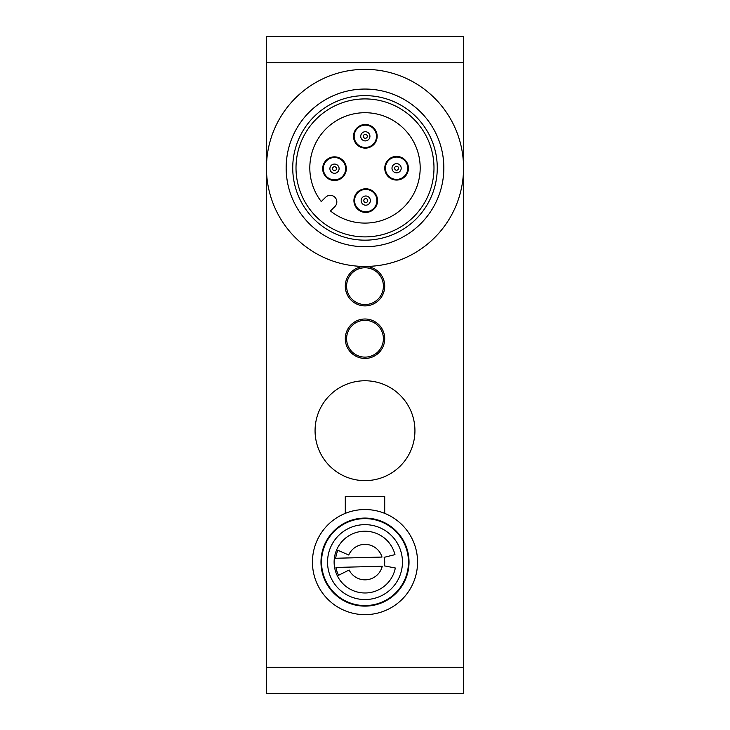<?xml version="1.0" encoding="UTF-8"?>
<svg xmlns="http://www.w3.org/2000/svg" width="730" height="730" viewBox="0 0 730 730"><rect width="100%" height="100%" fill="white"/><g stroke="black" fill="none" stroke-linecap="round" stroke-linejoin="round"><path stroke-width="1.09" d="M366.715 137.724A1.971 1.971 0 0 1 363.421 136.802A1.971 1.971 0 0 1 365.867 134.411A1.971 1.971 0 0 1 366.715 137.724M368.55 139.594A4.599 4.599 0 0 1 360.875 137.459A4.599 4.599 0 0 1 366.57 131.884A4.599 4.599 0 0 1 368.55 139.594M373.149 144.294A11.169 11.169 0 0 1 354.515 139.092A11.169 11.169 0 0 1 368.34 125.551A11.169 11.169 0 0 1 373.149 144.294M397.969 169.643A1.971 1.971 0 0 1 394.684 168.721A1.971 1.971 0 0 1 397.12 166.331A1.971 1.971 0 0 1 397.969 169.643M399.803 171.523A4.599 4.599 0 0 1 392.138 169.378A4.599 4.599 0 0 1 397.823 163.803A4.599 4.599 0 0 1 399.803 171.523M404.402 176.213A11.169 11.169 0 0 1 385.768 171.012A11.169 11.169 0 0 1 399.593 157.479A11.169 11.169 0 0 1 404.402 176.213M408.471 562.1A43.471 43.471 0 0 0 364.626 518.629A43.471 43.471 0 0 0 321.538 562.848A43.471 43.471 0 0 0 366.122 605.553A43.471 43.471 0 0 0 408.471 562.1M348.739 555.019L337.89 550.301A29.565 29.565 0 0 0 335.69 558.258L382.009 557.063A17.739 17.739 0 0 0 348.739 555.019M335.928 567.447A29.565 29.565 0 0 0 338.537 575.286L349.123 570.011A17.739 17.739 0 0 0 382.246 566.252L335.928 567.447M395.313 568.004A30.879 30.879 0 0 1 348.32 588.088A30.879 30.879 0 0 1 347.005 537.006A30.879 30.879 0 0 1 394.966 554.645L384.126 557.337A19.71 19.71 0 0 1 384.345 565.869L395.313 568.004M365 304.556A18.396 18.396 0 0 1 346.604 286.16A18.396 18.396 0 0 1 365 267.764A18.396 18.396 0 0 1 383.396 286.16A18.396 18.396 0 0 1 365 304.556A18.396 18.396 0 0 1 346.604 286.16A18.396 18.396 0 0 1 365 267.764A18.396 18.396 0 0 1 383.396 286.16A18.396 18.396 0 0 1 365 304.556M365 357.116A18.396 18.396 0 0 1 346.604 338.72A18.396 18.396 0 0 1 365 320.324A18.396 18.396 0 0 1 383.396 338.72A18.396 18.396 0 0 1 365 357.116A18.396 18.396 0 0 1 346.604 338.72A18.396 18.396 0 0 1 365 320.324A18.396 18.396 0 0 1 383.396 338.72A18.396 18.396 0 0 1 365 357.116M365 266.45A19.71 19.71 0 0 1 382.073 296.015A19.71 19.71 0 0 1 347.927 296.015A19.71 19.71 0 0 1 365 266.45A98.55 98.55 0 0 0 433.948 238.318A98.55 98.55 0 0 1 266.45 167.9L266.45 693.5L463.55 693.5L463.55 36.5L266.45 36.5L266.45 167.9A98.55 98.55 0 0 1 403.188 77.051A98.55 98.55 0 0 1 433.948 238.318M345.29 496.4L384.71 496.4L384.71 513.373A52.56 52.56 0 0 0 345.29 513.373L345.29 496.4M384.71 513.373A52.56 52.56 0 0 1 406.783 593.983A52.56 52.56 0 0 1 323.217 593.983A52.56 52.56 0 0 1 345.29 513.373M320.981 562.1A44.019 44.019 0 0 0 387.01 600.224A44.019 44.019 0 0 0 387.01 523.976A44.019 44.019 0 0 0 320.981 562.1M315.068 430.7A49.932 49.932 0 0 1 389.966 387.457A49.932 49.932 0 0 1 389.966 473.943A49.932 49.932 0 0 1 315.068 430.7M345.29 338.72A19.71 19.71 0 0 1 374.855 321.647A19.71 19.71 0 0 1 374.855 355.793A19.71 19.71 0 0 1 345.29 338.72M415.562 219.538A72.27 72.27 0 0 1 295.002 185.867A72.27 72.27 0 0 1 384.436 98.294A72.27 72.27 0 0 1 415.562 219.538M420.161 224.229A78.84 78.84 0 0 0 386.207 91.962A78.84 78.84 0 0 0 288.633 187.5A78.84 78.84 0 0 0 420.161 224.229M413.262 217.193A68.985 68.985 0 0 1 298.178 185.055A68.985 68.985 0 0 1 383.56 101.461A68.985 68.985 0 0 1 413.262 217.193M330.444 210.933L334.86 206.608A6.57 6.57 0 0 0 334.96 197.319A6.57 6.57 0 0 0 325.662 197.219L321.255 201.544A55.188 55.188 0 0 1 353.411 113.944A55.188 55.188 0 0 1 418.701 180.62A55.188 55.188 0 0 1 330.444 210.933M373.605 144.759A11.826 11.826 0 0 1 353.877 139.248A11.826 11.826 0 0 1 368.513 124.921A11.826 11.826 0 0 1 373.605 144.759M342.772 177.125A11.826 11.826 0 0 1 323.043 171.614A11.826 11.826 0 0 1 337.68 157.288A11.826 11.826 0 0 1 342.772 177.125M404.867 176.678A11.826 11.826 0 0 1 385.13 171.176A11.826 11.826 0 0 1 399.766 156.84A11.826 11.826 0 0 1 404.867 176.678M374.025 209.045A11.826 11.826 0 0 1 354.296 203.533A11.826 11.826 0 0 1 368.933 189.207A11.826 11.826 0 0 1 374.025 209.045M367.126 202A1.971 1.971 0 0 1 363.841 201.088A1.971 1.971 0 0 1 366.277 198.697A1.971 1.971 0 0 1 367.126 202M368.969 203.88A4.599 4.599 0 0 1 361.295 201.736A4.599 4.599 0 0 1 366.989 196.169A4.599 4.599 0 0 1 368.969 203.88M373.568 208.579A11.169 11.169 0 0 1 354.935 203.369A11.169 11.169 0 0 1 368.76 189.837A11.169 11.169 0 0 1 373.568 208.579M334.148 170.619A1.971 1.971 0 0 1 332.99 167.407A1.971 1.971 0 0 1 336.348 168A1.971 1.971 0 0 1 334.148 170.619M333.692 173.202A4.599 4.599 0 0 1 330.982 165.71A4.599 4.599 0 0 1 338.82 167.106A4.599 4.599 0 0 1 333.692 173.202M332.533 179.671A11.169 11.169 0 0 1 325.954 161.476A11.169 11.169 0 0 1 344.998 164.87A11.169 11.169 0 0 1 332.533 179.671M365.967 599.54A37.449 37.449 0 0 1 332.095 544.215A37.449 37.449 0 0 1 396.938 542.545A37.449 37.449 0 0 1 365.967 599.54M463.55 667.22L266.45 667.22M266.45 62.78L463.55 62.78"/></g></svg>
